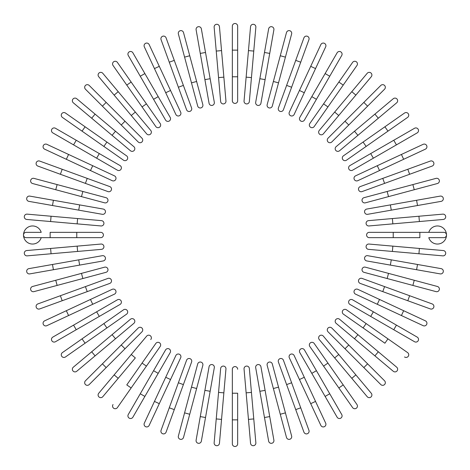 <?xml version="1.0" encoding="UTF-8"?>
<svg xmlns="http://www.w3.org/2000/svg" width="470" height="470" viewBox="0 0 470 470"><rect width="100%" height="100%" fill="white"/><g stroke="black" fill="none" stroke-linecap="round" stroke-linejoin="round"><path stroke-width="0.7" d="M237.661 26.161L237.661 50.137L237.661 26.161A2.661 2.661 0 0 0 235 23.5A2.661 2.661 0 0 0 232.339 26.161L232.339 50.137L237.661 50.137L237.661 100.75L237.661 76.775L232.339 76.775L232.339 50.137M232.339 100.75A2.661 2.661 0 0 0 235 103.412A2.661 2.661 0 0 0 237.661 100.75A2.661 2.661 0 0 1 235 103.412A2.661 2.661 0 0 1 232.339 100.75L232.339 76.775M219.455 26.725A2.661 2.661 0 0 0 216.564 24.305A2.661 2.661 0 0 0 214.144 27.19A2.661 2.661 0 0 1 216.564 24.305A2.661 2.661 0 0 1 219.455 26.725L221.54 50.607L219.455 26.725A2.661 2.661 0 0 0 216.564 24.305A2.661 2.661 0 0 0 214.144 27.19L216.235 51.071L221.54 50.607L225.953 101.027A2.661 2.661 0 0 1 223.532 103.911A2.661 2.661 0 0 1 220.647 101.491L216.235 51.071M201.36 28.876A2.661 2.661 0 0 0 198.275 26.714A2.661 2.661 0 0 0 196.113 29.798A2.661 2.661 0 0 1 198.275 26.714A2.661 2.661 0 0 1 201.36 28.876L205.519 52.481L201.36 28.876A2.661 2.661 0 0 0 198.275 26.714A2.661 2.661 0 0 0 196.113 29.798L200.273 53.41L205.519 52.481L210.149 78.713L214.308 102.325L210.149 78.713L204.902 79.642L200.273 53.41M214.308 102.325A2.661 2.661 0 0 1 212.152 105.409A2.661 2.661 0 0 1 209.062 103.253L204.902 79.642M183.523 32.589A2.661 2.661 0 0 0 180.263 30.709A2.661 2.661 0 0 0 178.377 33.969L184.581 57.129L189.727 55.748L183.523 32.589L202.829 104.634L196.619 81.475L191.478 82.855L184.581 57.129M197.682 106.014L191.478 82.855L197.682 106.014A2.661 2.661 0 0 0 200.943 107.894A2.661 2.661 0 0 0 202.829 104.634A2.661 2.661 0 0 1 200.943 107.894A2.661 2.661 0 0 1 197.682 106.014A2.661 2.661 0 0 0 200.943 107.894A2.661 2.661 0 0 0 202.829 104.634M166.075 37.847A2.661 2.661 0 0 0 162.661 36.255A2.661 2.661 0 0 0 161.069 39.668A2.661 2.661 0 0 1 162.661 36.255A2.661 2.661 0 0 1 166.075 37.847L174.276 60.377L166.075 37.847A2.661 2.661 0 0 0 162.661 36.255A2.661 2.661 0 0 0 161.069 39.668L169.27 62.199L174.276 60.377L191.584 107.936A2.661 2.661 0 0 1 189.992 111.349A2.661 2.661 0 0 1 186.578 109.757L169.27 62.199M183.388 85.405L178.383 87.226L186.578 109.757A2.661 2.661 0 0 0 189.992 111.349A2.661 2.661 0 0 0 191.584 107.936A2.661 2.661 0 0 1 189.992 111.349A2.661 2.661 0 0 1 186.578 109.757M149.155 44.603A2.661 2.661 0 0 0 145.618 43.316A2.661 2.661 0 0 0 144.325 46.853L154.46 68.585L144.325 46.853A2.661 2.661 0 0 1 145.618 43.316A2.661 2.661 0 0 1 149.155 44.603L159.289 66.335L149.155 44.603A2.661 2.661 0 0 0 145.618 43.316A2.661 2.661 0 0 0 144.325 46.853M170.545 90.475L180.68 112.201A2.661 2.661 0 0 1 179.387 115.743A2.661 2.661 0 0 1 175.851 114.451L154.46 68.585L159.289 66.335L170.545 90.475L165.716 92.725L175.851 114.451A2.661 2.661 0 0 0 179.387 115.743A2.661 2.661 0 0 0 180.68 112.201A2.661 2.661 0 0 1 179.387 115.743A2.661 2.661 0 0 1 175.851 114.451M132.887 52.81A2.661 2.661 0 0 0 129.25 51.835A2.661 2.661 0 0 0 128.275 55.472A2.661 2.661 0 0 1 129.25 51.835A2.661 2.661 0 0 1 132.887 52.81L170.181 117.4L158.196 96.644L153.578 99.305L128.275 55.472A2.661 2.661 0 0 1 129.25 51.835A2.661 2.661 0 0 1 132.887 52.81M165.569 120.067L153.578 99.305L165.569 120.067A2.661 2.661 0 0 0 169.206 121.043A2.661 2.661 0 0 0 170.181 117.4M117.4 62.404L131.148 82.044L117.4 62.404A2.661 2.661 0 0 0 113.687 61.752A2.661 2.661 0 0 0 113.035 65.459L126.783 85.099L113.035 65.459M146.429 103.864L131.148 82.044L160.176 123.498L146.429 103.864L142.063 106.919L126.783 85.099L155.817 126.553A2.661 2.661 0 0 0 159.524 127.211A2.661 2.661 0 0 0 160.176 123.498M102.801 73.308A2.661 2.661 0 0 0 99.052 72.979A2.661 2.661 0 0 0 98.724 76.733L114.134 95.099L118.211 91.674L102.801 73.308L135.337 112.077L150.747 130.443L135.337 112.077L131.253 115.502L114.134 95.099M150.747 130.443A2.661 2.661 0 0 1 150.418 134.197A2.661 2.661 0 0 1 146.663 133.868L131.253 115.502M89.212 85.446A2.661 2.661 0 0 0 85.446 85.446A2.661 2.661 0 0 0 85.446 89.212L102.401 106.167L85.446 89.212A2.661 2.661 0 0 1 85.446 85.446A2.661 2.661 0 0 1 89.212 85.446L106.167 102.401L89.212 85.446A2.661 2.661 0 0 0 85.446 85.446A2.661 2.661 0 0 0 85.446 89.212M125.002 121.237L141.952 138.186A2.661 2.661 0 0 1 141.952 141.952A2.661 2.661 0 0 1 138.186 141.952L102.401 106.167L106.167 102.401L125.002 121.237L121.237 125.002M138.186 141.952A2.661 2.661 0 0 0 141.952 141.952A2.661 2.661 0 0 0 141.952 138.186A2.661 2.661 0 0 1 141.952 141.952A2.661 2.661 0 0 1 138.186 141.952M95.099 114.134L76.733 98.724A2.661 2.661 0 0 0 72.979 99.052A2.661 2.661 0 0 0 73.308 102.801L91.674 118.211L95.099 114.134L133.868 146.663L115.502 131.253L112.077 135.337L91.674 118.211M130.443 150.747L112.077 135.337L130.443 150.747A2.661 2.661 0 0 0 134.197 150.418A2.661 2.661 0 0 0 133.868 146.663M65.459 113.035L85.099 126.783L65.459 113.035A2.661 2.661 0 0 0 61.752 113.687A2.661 2.661 0 0 0 62.404 117.4L82.044 131.148L62.404 117.4M126.553 155.817L106.919 142.063L126.553 155.817A2.661 2.661 0 0 1 127.211 159.524A2.661 2.661 0 0 1 123.498 160.176L82.044 131.148L85.099 126.783L106.919 142.063L103.864 146.429L123.498 160.176M55.472 128.275A2.661 2.661 0 0 0 51.835 129.25A2.661 2.661 0 0 0 52.81 132.887L73.573 144.877L76.234 140.26L55.472 128.275L120.067 165.569L99.305 153.578L96.644 158.196L73.573 144.877M120.067 165.569A2.661 2.661 0 0 1 121.043 169.206A2.661 2.661 0 0 1 117.4 170.181A2.661 2.661 0 0 0 121.043 169.206A2.661 2.661 0 0 0 120.067 165.569A2.661 2.661 0 0 1 121.043 169.206A2.661 2.661 0 0 1 117.4 170.181L96.644 158.196M46.853 144.325A2.661 2.661 0 0 0 43.316 145.618A2.661 2.661 0 0 0 44.603 149.155A2.661 2.661 0 0 1 43.316 145.618A2.661 2.661 0 0 1 46.853 144.325L68.585 154.46L46.853 144.325A2.661 2.661 0 0 0 43.316 145.618A2.661 2.661 0 0 0 44.603 149.155L66.335 159.289L68.585 154.46L92.725 165.716L68.585 154.46M92.725 165.716L90.475 170.545L112.201 180.68A2.661 2.661 0 0 0 115.743 179.387A2.661 2.661 0 0 0 114.451 175.851L92.725 165.716L114.451 175.851A2.661 2.661 0 0 1 115.743 179.387A2.661 2.661 0 0 1 112.201 180.68L66.335 159.289M39.668 161.069A2.661 2.661 0 0 0 36.255 162.661A2.661 2.661 0 0 0 37.847 166.075L60.377 174.276L37.847 166.075A2.661 2.661 0 0 1 36.255 162.661A2.661 2.661 0 0 1 39.668 161.069L62.199 169.27L39.668 161.069A2.661 2.661 0 0 0 36.255 162.661A2.661 2.661 0 0 0 37.847 166.075M109.757 186.578A2.661 2.661 0 0 1 111.349 189.992A2.661 2.661 0 0 1 107.936 191.584A2.661 2.661 0 0 0 111.349 189.992A2.661 2.661 0 0 0 109.757 186.578L87.226 178.383L109.757 186.578A2.661 2.661 0 0 1 111.349 189.992A2.661 2.661 0 0 1 107.936 191.584L60.377 174.276L62.199 169.27L87.226 178.383L85.405 183.388M33.969 178.377A2.661 2.661 0 0 0 30.709 180.263A2.661 2.661 0 0 0 32.589 183.523A2.661 2.661 0 0 1 30.709 180.263A2.661 2.661 0 0 1 33.969 178.377L57.129 184.581L33.969 178.377A2.661 2.661 0 0 0 30.709 180.263A2.661 2.661 0 0 0 32.589 183.523L55.748 189.727L57.129 184.581L106.014 197.682L82.855 191.478L81.475 196.619L55.748 189.727M104.634 202.829L81.475 196.619L104.634 202.829A2.661 2.661 0 0 0 107.894 200.943A2.661 2.661 0 0 0 106.014 197.682A2.661 2.661 0 0 1 107.894 200.943A2.661 2.661 0 0 1 104.634 202.829A2.661 2.661 0 0 0 107.894 200.943A2.661 2.661 0 0 0 106.014 197.682M29.798 196.113A2.661 2.661 0 0 0 26.714 198.275A2.661 2.661 0 0 0 28.876 201.36L52.481 205.519L28.876 201.36A2.661 2.661 0 0 1 26.714 198.275A2.661 2.661 0 0 1 29.798 196.113L53.41 200.273L29.798 196.113A2.661 2.661 0 0 0 26.714 198.275A2.661 2.661 0 0 0 28.876 201.36M103.253 209.062L79.642 204.902L103.253 209.062A2.661 2.661 0 0 1 105.409 212.152A2.661 2.661 0 0 1 102.325 214.308L52.481 205.519L53.41 200.273L79.642 204.902L78.713 210.149L102.325 214.308M27.19 214.144A2.661 2.661 0 0 0 24.305 216.564A2.661 2.661 0 0 0 26.725 219.455L50.607 221.54L26.725 219.455A2.661 2.661 0 0 1 24.305 216.564A2.661 2.661 0 0 1 27.19 214.144L51.071 216.235L27.19 214.144A2.661 2.661 0 0 0 24.305 216.564A2.661 2.661 0 0 0 26.725 219.455M77.609 218.556L101.491 220.647A2.661 2.661 0 0 1 103.911 223.532A2.661 2.661 0 0 1 101.027 225.953L50.607 221.54L51.071 216.235L77.609 218.556L77.145 223.861M50.137 237.661L50.137 232.339L100.75 232.339A2.661 2.661 0 0 1 103.412 235A2.661 2.661 0 0 1 100.75 237.661L26.161 237.661A2.661 2.661 0 0 1 23.5 235A2.661 2.661 0 0 1 26.161 232.339L41.213 232.339A9.059 9.059 0 0 0 23.5 235A9.059 9.059 0 0 0 41.213 237.661M26.725 250.545A2.661 2.661 0 0 0 24.305 253.436A2.661 2.661 0 0 0 27.19 255.856L51.071 253.765L27.19 255.856A2.661 2.661 0 0 1 24.305 253.436A2.661 2.661 0 0 1 26.725 250.545L50.607 248.46L26.725 250.545A2.661 2.661 0 0 0 24.305 253.436A2.661 2.661 0 0 0 27.19 255.856M77.145 246.139L101.027 244.047A2.661 2.661 0 0 1 103.911 246.468A2.661 2.661 0 0 1 101.491 249.353L51.071 253.765L50.607 248.46L77.145 246.139L77.609 251.444M28.876 268.64A2.661 2.661 0 0 0 26.714 271.725A2.661 2.661 0 0 0 29.798 273.887A2.661 2.661 0 0 1 26.714 271.725A2.661 2.661 0 0 1 28.876 268.64L52.481 264.481L28.876 268.64A2.661 2.661 0 0 0 26.714 271.725A2.661 2.661 0 0 0 29.798 273.887L53.41 269.727L52.481 264.481L78.713 259.851L102.325 255.692L78.713 259.851L79.642 265.098L53.41 269.727M102.325 255.692A2.661 2.661 0 0 1 105.409 257.848A2.661 2.661 0 0 1 103.253 260.938L79.642 265.098M32.589 286.477L55.748 280.273L32.589 286.477A2.661 2.661 0 0 0 30.709 289.737A2.661 2.661 0 0 0 33.969 291.623L57.129 285.419L33.969 291.623M104.634 267.171L81.475 273.381L104.634 267.171A2.661 2.661 0 0 1 107.894 269.057A2.661 2.661 0 0 1 106.014 272.318L57.129 285.419L55.748 280.273L81.475 273.381L82.855 278.522L106.014 272.318A2.661 2.661 0 0 0 107.894 269.057A2.661 2.661 0 0 0 104.634 267.171A2.661 2.661 0 0 1 107.894 269.057A2.661 2.661 0 0 1 106.014 272.318M37.847 303.926A2.661 2.661 0 0 0 36.255 307.339A2.661 2.661 0 0 0 39.668 308.931A2.661 2.661 0 0 1 36.255 307.339A2.661 2.661 0 0 1 37.847 303.926L60.377 295.724L37.847 303.926A2.661 2.661 0 0 0 36.255 307.339A2.661 2.661 0 0 0 39.668 308.931L62.199 300.73L60.377 295.724L107.936 278.416A2.661 2.661 0 0 1 111.349 280.008A2.661 2.661 0 0 1 109.757 283.422L62.199 300.73M85.405 286.612L87.226 291.617L109.757 283.422A2.661 2.661 0 0 0 111.349 280.008A2.661 2.661 0 0 0 107.936 278.416A2.661 2.661 0 0 1 111.349 280.008A2.661 2.661 0 0 1 109.757 283.422M44.603 320.846A2.661 2.661 0 0 0 43.316 324.382A2.661 2.661 0 0 0 46.853 325.675L68.585 315.54L46.853 325.675A2.661 2.661 0 0 1 43.316 324.382A2.661 2.661 0 0 1 44.603 320.846L66.335 310.711L44.603 320.846A2.661 2.661 0 0 0 43.316 324.382A2.661 2.661 0 0 0 46.853 325.675M112.201 289.32L90.475 299.455L112.201 289.32A2.661 2.661 0 0 1 115.743 290.613A2.661 2.661 0 0 1 114.451 294.149L68.585 315.54L66.335 310.711L90.475 299.455L92.725 304.284L114.451 294.149A2.661 2.661 0 0 0 115.743 290.613A2.661 2.661 0 0 0 112.201 289.32A2.661 2.661 0 0 1 115.743 290.613A2.661 2.661 0 0 1 114.451 294.149M55.472 341.725A2.661 2.661 0 0 1 51.835 340.75A2.661 2.661 0 0 1 52.81 337.113A2.661 2.661 0 0 0 51.835 340.75A2.661 2.661 0 0 0 55.472 341.725L76.234 329.74L55.472 341.725A2.661 2.661 0 0 1 51.835 340.75A2.661 2.661 0 0 1 52.81 337.113L117.4 299.819L96.644 311.804L99.305 316.422L76.234 329.74L73.573 325.123M120.067 304.431L99.305 316.422L120.067 304.431A2.661 2.661 0 0 0 121.043 300.794A2.661 2.661 0 0 0 117.4 299.819M62.404 352.6L82.044 338.852L62.404 352.6A2.661 2.661 0 0 0 61.752 356.313A2.661 2.661 0 0 0 65.459 356.965L85.099 343.218L65.459 356.965M103.864 323.572L82.044 338.852L123.498 309.824L103.864 323.572L106.919 327.937L85.099 343.218L126.553 314.183A2.661 2.661 0 0 0 127.211 310.476A2.661 2.661 0 0 0 123.498 309.824M73.308 367.199L91.674 351.789L73.308 367.199A2.661 2.661 0 0 0 72.979 370.947A2.661 2.661 0 0 0 76.733 371.277L95.099 355.866L76.733 371.277M130.443 319.253L112.077 334.663L130.443 319.253A2.661 2.661 0 0 1 134.197 319.582A2.661 2.661 0 0 1 133.868 323.337L95.099 355.866L91.674 351.789L112.077 334.663L115.502 338.747L133.868 323.337M85.446 380.788A2.661 2.661 0 0 0 85.446 384.554A2.661 2.661 0 0 0 89.212 384.554A2.661 2.661 0 0 1 85.446 384.554A2.661 2.661 0 0 1 85.446 380.788L102.401 363.833L85.446 380.788A2.661 2.661 0 0 0 85.446 384.554A2.661 2.661 0 0 0 89.212 384.554L106.167 367.599L102.401 363.833L138.186 328.048A2.661 2.661 0 0 1 141.952 328.048A2.661 2.661 0 0 1 141.952 331.814L106.167 367.599M141.952 331.814A2.661 2.661 0 0 0 141.952 328.048A2.661 2.661 0 0 0 138.186 328.048A2.661 2.661 0 0 1 141.952 328.048A2.661 2.661 0 0 1 141.952 331.814M114.134 374.901L146.663 336.132L131.253 354.498L135.337 357.923L118.211 378.327L114.134 374.901L98.724 393.267A2.661 2.661 0 0 0 99.052 397.021A2.661 2.661 0 0 0 102.801 396.692L118.211 378.327L102.801 396.692M150.747 339.557A2.661 2.661 0 0 0 150.418 335.803A2.661 2.661 0 0 0 146.663 336.132M113.035 404.541A2.661 2.661 0 0 0 113.687 408.248A2.661 2.661 0 0 0 117.4 407.596L131.148 387.956L126.783 384.901L155.817 343.447L142.063 363.081L146.429 366.136L131.148 387.956M160.176 346.502L146.429 366.136L160.176 346.502A2.661 2.661 0 0 0 159.524 342.789A2.661 2.661 0 0 0 155.817 343.447M128.275 414.528A2.661 2.661 0 0 0 129.25 418.165A2.661 2.661 0 0 0 132.887 417.19L144.877 396.427L140.26 393.766L128.275 414.528L165.569 349.933L153.578 370.695L158.196 373.356L144.877 396.427M170.181 352.6L158.196 373.356L170.181 352.6A2.661 2.661 0 0 0 169.206 348.957A2.661 2.661 0 0 0 165.569 349.933A2.661 2.661 0 0 1 169.206 348.957A2.661 2.661 0 0 1 170.181 352.6A2.661 2.661 0 0 0 169.206 348.957A2.661 2.661 0 0 0 165.569 349.933M144.325 423.147A2.661 2.661 0 0 0 145.618 426.684A2.661 2.661 0 0 0 149.155 425.397L159.289 403.665L149.155 425.397A2.661 2.661 0 0 1 145.618 426.684A2.661 2.661 0 0 1 144.325 423.147L154.46 401.415L144.325 423.147A2.661 2.661 0 0 0 145.618 426.684A2.661 2.661 0 0 0 149.155 425.397M165.716 377.275L154.46 401.415L175.851 355.549L165.716 377.275L170.545 379.525L159.289 403.665L154.46 401.415M175.851 355.549A2.661 2.661 0 0 1 179.387 354.257A2.661 2.661 0 0 1 180.68 357.799A2.661 2.661 0 0 0 179.387 354.257A2.661 2.661 0 0 0 175.851 355.549A2.661 2.661 0 0 1 179.387 354.257A2.661 2.661 0 0 1 180.68 357.799L170.545 379.525M161.069 430.332A2.661 2.661 0 0 0 162.661 433.745A2.661 2.661 0 0 0 166.075 432.153L174.276 409.623L166.075 432.153A2.661 2.661 0 0 1 162.661 433.745A2.661 2.661 0 0 1 161.069 430.332L169.27 407.801L161.069 430.332A2.661 2.661 0 0 0 162.661 433.745A2.661 2.661 0 0 0 166.075 432.153M186.578 360.243A2.661 2.661 0 0 1 189.992 358.651A2.661 2.661 0 0 1 191.584 362.065A2.661 2.661 0 0 0 189.992 358.651A2.661 2.661 0 0 0 186.578 360.243L178.383 382.774L186.578 360.243A2.661 2.661 0 0 1 189.992 358.651A2.661 2.661 0 0 1 191.584 362.065L174.276 409.623L169.27 407.801L178.383 382.774L183.388 384.595M178.377 436.031A2.661 2.661 0 0 0 180.263 439.291A2.661 2.661 0 0 0 183.523 437.411A2.661 2.661 0 0 1 180.263 439.291A2.661 2.661 0 0 1 178.377 436.031L184.581 412.872L178.377 436.031A2.661 2.661 0 0 0 180.263 439.291A2.661 2.661 0 0 0 183.523 437.411L189.727 414.252L184.581 412.872L197.682 363.986L191.478 387.145L196.619 388.526L189.727 414.252M202.829 365.366L196.619 388.526L202.829 365.366A2.661 2.661 0 0 0 200.943 362.106A2.661 2.661 0 0 0 197.682 363.986A2.661 2.661 0 0 1 200.943 362.106A2.661 2.661 0 0 1 202.829 365.366A2.661 2.661 0 0 0 200.943 362.106A2.661 2.661 0 0 0 197.682 363.986M201.36 441.124A2.661 2.661 0 0 1 198.275 443.286A2.661 2.661 0 0 1 196.113 440.202A2.661 2.661 0 0 0 198.275 443.286A2.661 2.661 0 0 0 201.36 441.124L205.519 417.519L201.36 441.124A2.661 2.661 0 0 1 198.275 443.286A2.661 2.661 0 0 1 196.113 440.202L209.062 366.747L204.902 390.359L210.149 391.287L205.519 417.519L200.273 416.59M214.308 367.675L210.149 391.287L214.308 367.675A2.661 2.661 0 0 0 212.152 364.591A2.661 2.661 0 0 0 209.062 366.747M214.144 442.811A2.661 2.661 0 0 0 216.564 445.695A2.661 2.661 0 0 0 219.455 443.275L221.54 419.393L219.455 443.275A2.661 2.661 0 0 1 216.564 445.695A2.661 2.661 0 0 1 214.144 442.811L216.235 418.929L214.144 442.811A2.661 2.661 0 0 0 216.564 445.695A2.661 2.661 0 0 0 219.455 443.275M218.556 392.391L220.647 368.509A2.661 2.661 0 0 1 223.532 366.089A2.661 2.661 0 0 1 225.953 368.974L221.54 419.393L216.235 418.929L218.556 392.391L223.861 392.855M232.339 419.863L232.339 393.226L237.661 393.226L237.661 419.863L232.339 419.863L232.339 443.839A2.661 2.661 0 0 0 235 446.5A2.661 2.661 0 0 0 237.661 443.839L237.661 419.863L237.661 443.839M232.339 393.226L232.339 369.25A2.661 2.661 0 0 1 235 366.588A2.661 2.661 0 0 1 237.661 369.25M250.545 443.275A2.661 2.661 0 0 0 253.436 445.695A2.661 2.661 0 0 0 255.856 442.811A2.661 2.661 0 0 1 253.436 445.695A2.661 2.661 0 0 1 250.545 443.275L248.46 419.393L250.545 443.275A2.661 2.661 0 0 0 253.436 445.695A2.661 2.661 0 0 0 255.856 442.811L253.765 418.929L248.46 419.393L244.047 368.974A2.661 2.661 0 0 1 246.468 366.089A2.661 2.661 0 0 1 249.353 368.509L253.765 418.929M246.139 392.855L251.444 392.391L249.353 368.509M268.64 441.124A2.661 2.661 0 0 0 271.725 443.286A2.661 2.661 0 0 0 273.887 440.202A2.661 2.661 0 0 1 271.725 443.286A2.661 2.661 0 0 1 268.64 441.124L264.481 417.519L268.64 441.124A2.661 2.661 0 0 0 271.725 443.286A2.661 2.661 0 0 0 273.887 440.202L269.727 416.59L264.481 417.519L255.692 367.675A2.661 2.661 0 0 1 257.848 364.591A2.661 2.661 0 0 1 260.938 366.747L269.727 416.59M286.477 437.411L280.273 414.252L286.477 437.411A2.661 2.661 0 0 0 289.737 439.291A2.661 2.661 0 0 0 291.623 436.031L285.419 412.872L291.623 436.031M267.171 365.366L273.381 388.526L267.171 365.366A2.661 2.661 0 0 1 269.057 362.106A2.661 2.661 0 0 1 272.318 363.986L285.419 412.872L280.273 414.252L273.381 388.526L278.522 387.145L272.318 363.986A2.661 2.661 0 0 0 269.057 362.106A2.661 2.661 0 0 0 267.171 365.366A2.661 2.661 0 0 1 269.057 362.106A2.661 2.661 0 0 1 272.318 363.986M303.926 432.153A2.661 2.661 0 0 0 307.339 433.745A2.661 2.661 0 0 0 308.931 430.332L300.73 407.801L308.931 430.332A2.661 2.661 0 0 1 307.339 433.745A2.661 2.661 0 0 1 303.926 432.153L295.724 409.623L303.926 432.153A2.661 2.661 0 0 0 307.339 433.745A2.661 2.661 0 0 0 308.931 430.332M286.612 384.595L278.416 362.065A2.661 2.661 0 0 1 280.008 358.651A2.661 2.661 0 0 1 283.422 360.243L300.73 407.801L295.724 409.623L286.612 384.595L291.617 382.774L283.422 360.243A2.661 2.661 0 0 0 280.008 358.651A2.661 2.661 0 0 0 278.416 362.065A2.661 2.661 0 0 1 280.008 358.651A2.661 2.661 0 0 1 283.422 360.243M320.846 425.397A2.661 2.661 0 0 0 324.382 426.684A2.661 2.661 0 0 0 325.675 423.147L315.54 401.415L325.675 423.147A2.661 2.661 0 0 1 324.382 426.684A2.661 2.661 0 0 1 320.846 425.397L310.711 403.665L320.846 425.397A2.661 2.661 0 0 0 324.382 426.684A2.661 2.661 0 0 0 325.675 423.147M289.32 357.799L299.455 379.525L289.32 357.799A2.661 2.661 0 0 1 290.613 354.257A2.661 2.661 0 0 1 294.149 355.549L315.54 401.415L310.711 403.665L299.455 379.525L304.284 377.275L294.149 355.549A2.661 2.661 0 0 0 290.613 354.257A2.661 2.661 0 0 0 289.32 357.799A2.661 2.661 0 0 1 290.613 354.257A2.661 2.661 0 0 1 294.149 355.549M337.113 417.19A2.661 2.661 0 0 0 340.75 418.165A2.661 2.661 0 0 0 341.725 414.528A2.661 2.661 0 0 1 340.75 418.165A2.661 2.661 0 0 1 337.113 417.19L299.819 352.6L311.804 373.356L316.422 370.695L341.725 414.528A2.661 2.661 0 0 1 340.75 418.165A2.661 2.661 0 0 1 337.113 417.19M304.431 349.933L316.422 370.695L304.431 349.933A2.661 2.661 0 0 0 300.794 348.957A2.661 2.661 0 0 0 299.819 352.6M352.6 407.596L338.852 387.956L352.6 407.596A2.661 2.661 0 0 0 356.313 408.248A2.661 2.661 0 0 0 356.965 404.541L343.218 384.901L356.965 404.541M323.572 366.136L338.852 387.956L309.824 346.502L323.572 366.136L327.937 363.081L343.218 384.901L314.183 343.447A2.661 2.661 0 0 0 310.476 342.789A2.661 2.661 0 0 0 309.824 346.502M367.199 396.692L351.789 378.327L367.199 396.692A2.661 2.661 0 0 0 370.947 397.021A2.661 2.661 0 0 0 371.277 393.267L355.866 374.901L371.277 393.267M319.253 339.557L334.663 357.923L319.253 339.557A2.661 2.661 0 0 1 319.582 335.803A2.661 2.661 0 0 1 323.337 336.132L355.866 374.901L351.789 378.327L334.663 357.923L338.747 354.498L323.337 336.132M380.788 384.554A2.661 2.661 0 0 0 384.554 384.554A2.661 2.661 0 0 0 384.554 380.788L367.599 363.833L384.554 380.788A2.661 2.661 0 0 1 384.554 384.554A2.661 2.661 0 0 1 380.788 384.554L363.833 367.599L380.788 384.554A2.661 2.661 0 0 0 384.554 384.554A2.661 2.661 0 0 0 384.554 380.788M328.048 331.814A2.661 2.661 0 0 1 328.048 328.048A2.661 2.661 0 0 1 331.814 328.048A2.661 2.661 0 0 0 328.048 328.048A2.661 2.661 0 0 0 328.048 331.814L344.998 348.764L328.048 331.814A2.661 2.661 0 0 1 328.048 328.048A2.661 2.661 0 0 1 331.814 328.048L367.599 363.833L363.833 367.599L344.998 348.764L348.764 344.998M374.901 355.866L393.267 371.277A2.661 2.661 0 0 0 397.021 370.947A2.661 2.661 0 0 0 396.692 367.199L378.327 351.789L374.901 355.866L336.132 323.337L354.498 338.747L357.923 334.663L378.327 351.789M336.132 323.337A2.661 2.661 0 0 1 335.803 319.582A2.661 2.661 0 0 1 339.557 319.253L357.923 334.663M404.541 356.965A2.661 2.661 0 0 0 408.248 356.313A2.661 2.661 0 0 0 407.596 352.6L387.956 338.852L384.901 343.218L343.447 314.183L363.081 327.937L366.136 323.572L387.956 338.852M346.502 309.824L366.136 323.572L346.502 309.824A2.661 2.661 0 0 0 342.789 310.476A2.661 2.661 0 0 0 343.447 314.183M414.528 341.725A2.661 2.661 0 0 0 418.165 340.75A2.661 2.661 0 0 0 417.19 337.113L396.427 325.123L393.766 329.74L414.528 341.725L370.695 316.422L349.933 304.431L370.695 316.422L373.356 311.804L396.427 325.123M352.6 299.819L373.356 311.804L352.6 299.819A2.661 2.661 0 0 0 348.957 300.794A2.661 2.661 0 0 0 349.933 304.431A2.661 2.661 0 0 1 348.957 300.794A2.661 2.661 0 0 1 352.6 299.819A2.661 2.661 0 0 0 348.957 300.794A2.661 2.661 0 0 0 349.933 304.431M423.147 325.675A2.661 2.661 0 0 0 426.684 324.382A2.661 2.661 0 0 0 425.397 320.846A2.661 2.661 0 0 1 426.684 324.382A2.661 2.661 0 0 1 423.147 325.675L401.415 315.54L423.147 325.675A2.661 2.661 0 0 0 426.684 324.382A2.661 2.661 0 0 0 425.397 320.846L403.665 310.711L401.415 315.54L377.275 304.284L401.415 315.54M377.275 304.284L379.525 299.455L357.799 289.32A2.661 2.661 0 0 0 354.257 290.613A2.661 2.661 0 0 0 355.549 294.149L377.275 304.284L355.549 294.149A2.661 2.661 0 0 1 354.257 290.613A2.661 2.661 0 0 1 357.799 289.32L403.665 310.711M430.332 308.931A2.661 2.661 0 0 0 433.745 307.339A2.661 2.661 0 0 0 432.153 303.926A2.661 2.661 0 0 1 433.745 307.339A2.661 2.661 0 0 1 430.332 308.931L360.243 283.422L382.774 291.617L384.595 286.612L432.153 303.926A2.661 2.661 0 0 1 433.745 307.339A2.661 2.661 0 0 1 430.332 308.931M360.243 283.422A2.661 2.661 0 0 1 358.651 280.008A2.661 2.661 0 0 1 362.065 278.416A2.661 2.661 0 0 0 358.651 280.008A2.661 2.661 0 0 0 360.243 283.422A2.661 2.661 0 0 1 358.651 280.008A2.661 2.661 0 0 1 362.065 278.416L384.595 286.612M436.031 291.623A2.661 2.661 0 0 0 439.291 289.737A2.661 2.661 0 0 0 437.411 286.477A2.661 2.661 0 0 1 439.291 289.737A2.661 2.661 0 0 1 436.031 291.623L412.872 285.419L436.031 291.623A2.661 2.661 0 0 0 439.291 289.737A2.661 2.661 0 0 0 437.411 286.477L414.252 280.273L412.872 285.419L363.986 272.318L387.145 278.522L388.526 273.381L414.252 280.273M365.366 267.171L388.526 273.381L365.366 267.171A2.661 2.661 0 0 0 362.106 269.057A2.661 2.661 0 0 0 363.986 272.318A2.661 2.661 0 0 1 362.106 269.057A2.661 2.661 0 0 1 365.366 267.171A2.661 2.661 0 0 0 362.106 269.057A2.661 2.661 0 0 0 363.986 272.318M440.202 273.887A2.661 2.661 0 0 0 443.286 271.725A2.661 2.661 0 0 0 441.124 268.64L417.519 264.481L441.124 268.64A2.661 2.661 0 0 1 443.286 271.725A2.661 2.661 0 0 1 440.202 273.887L416.59 269.727L440.202 273.887A2.661 2.661 0 0 0 443.286 271.725A2.661 2.661 0 0 0 441.124 268.64M366.747 260.938L390.359 265.098L366.747 260.938A2.661 2.661 0 0 1 364.591 257.848A2.661 2.661 0 0 1 367.675 255.692L417.519 264.481L416.59 269.727L390.359 265.098L391.287 259.851L367.675 255.692M442.811 255.856A2.661 2.661 0 0 0 445.695 253.436A2.661 2.661 0 0 0 443.275 250.545L419.393 248.46L443.275 250.545A2.661 2.661 0 0 1 445.695 253.436A2.661 2.661 0 0 1 442.811 255.856L418.929 253.765L442.811 255.856A2.661 2.661 0 0 0 445.695 253.436A2.661 2.661 0 0 0 443.275 250.545M392.391 251.444L368.509 249.353A2.661 2.661 0 0 1 366.089 246.468A2.661 2.661 0 0 1 368.974 244.047L419.393 248.46L418.929 253.765L392.391 251.444L392.855 246.139M419.863 232.339L419.863 237.661L369.25 237.661A2.661 2.661 0 0 1 366.588 235A2.661 2.661 0 0 1 369.25 232.339L443.839 232.339A2.661 2.661 0 0 1 446.5 235A2.661 2.661 0 0 1 443.839 237.661L428.787 237.661A9.059 9.059 0 0 0 446.5 235A9.059 9.059 0 0 0 428.787 232.339M443.275 219.455A2.661 2.661 0 0 0 445.695 216.564A2.661 2.661 0 0 0 442.811 214.144L418.929 216.235L442.811 214.144A2.661 2.661 0 0 1 445.695 216.564A2.661 2.661 0 0 1 443.275 219.455L419.393 221.54L443.275 219.455A2.661 2.661 0 0 0 445.695 216.564A2.661 2.661 0 0 0 442.811 214.144M392.855 223.861L368.974 225.953A2.661 2.661 0 0 1 366.089 223.532A2.661 2.661 0 0 1 368.509 220.647L418.929 216.235L419.393 221.54L392.855 223.861L392.391 218.556M441.124 201.36A2.661 2.661 0 0 0 443.286 198.275A2.661 2.661 0 0 0 440.202 196.113L416.59 200.273L440.202 196.113A2.661 2.661 0 0 1 443.286 198.275A2.661 2.661 0 0 1 441.124 201.36L417.519 205.519L441.124 201.36A2.661 2.661 0 0 0 443.286 198.275A2.661 2.661 0 0 0 440.202 196.113M367.675 214.308L391.287 210.149L367.675 214.308A2.661 2.661 0 0 1 364.591 212.152A2.661 2.661 0 0 1 366.747 209.062L416.59 200.273L417.519 205.519L391.287 210.149L390.359 204.902M437.411 183.523L414.252 189.727L437.411 183.523A2.661 2.661 0 0 0 439.291 180.263A2.661 2.661 0 0 0 436.031 178.377L412.872 184.581L436.031 178.377M365.366 202.829L388.526 196.619L365.366 202.829A2.661 2.661 0 0 1 362.106 200.943A2.661 2.661 0 0 1 363.986 197.682L412.872 184.581L414.252 189.727L388.526 196.619L387.145 191.478L363.986 197.682A2.661 2.661 0 0 0 362.106 200.943A2.661 2.661 0 0 0 365.366 202.829A2.661 2.661 0 0 1 362.106 200.943A2.661 2.661 0 0 1 363.986 197.682M432.153 166.075A2.661 2.661 0 0 0 433.745 162.661A2.661 2.661 0 0 0 430.332 161.069A2.661 2.661 0 0 1 433.745 162.661A2.661 2.661 0 0 1 432.153 166.075L409.623 174.276L432.153 166.075A2.661 2.661 0 0 0 433.745 162.661A2.661 2.661 0 0 0 430.332 161.069L407.801 169.27L409.623 174.276L384.595 183.388L362.065 191.584L384.595 183.388L382.774 178.383L407.801 169.27M360.243 186.578L382.774 178.383L360.243 186.578A2.661 2.661 0 0 0 358.651 189.992A2.661 2.661 0 0 0 362.065 191.584A2.661 2.661 0 0 1 358.651 189.992A2.661 2.661 0 0 1 360.243 186.578A2.661 2.661 0 0 0 358.651 189.992A2.661 2.661 0 0 0 362.065 191.584M425.397 149.155A2.661 2.661 0 0 0 426.684 145.618A2.661 2.661 0 0 0 423.147 144.325L401.415 154.46L423.147 144.325A2.661 2.661 0 0 1 426.684 145.618A2.661 2.661 0 0 1 425.397 149.155L403.665 159.289L425.397 149.155A2.661 2.661 0 0 0 426.684 145.618A2.661 2.661 0 0 0 423.147 144.325M357.799 180.68L379.525 170.545L357.799 180.68A2.661 2.661 0 0 1 354.257 179.387A2.661 2.661 0 0 1 355.549 175.851L401.415 154.46L403.665 159.289L379.525 170.545L377.275 165.716L355.549 175.851A2.661 2.661 0 0 0 354.257 179.387A2.661 2.661 0 0 0 357.799 180.68A2.661 2.661 0 0 1 354.257 179.387A2.661 2.661 0 0 1 355.549 175.851M417.19 132.887A2.661 2.661 0 0 0 418.165 129.25A2.661 2.661 0 0 0 414.528 128.275A2.661 2.661 0 0 1 418.165 129.25A2.661 2.661 0 0 1 417.19 132.887L352.6 170.181L373.356 158.196L370.695 153.578L414.528 128.275A2.661 2.661 0 0 1 418.165 129.25A2.661 2.661 0 0 1 417.19 132.887M349.933 165.569L370.695 153.578L349.933 165.569A2.661 2.661 0 0 0 348.957 169.206A2.661 2.661 0 0 0 352.6 170.181M407.596 117.4A2.661 2.661 0 0 0 408.248 113.687A2.661 2.661 0 0 0 404.541 113.035L363.081 142.063L384.901 126.783L387.956 131.148L407.596 117.4L366.136 146.429L387.956 131.148M346.502 160.176L366.136 146.429L346.502 160.176A2.661 2.661 0 0 1 342.789 159.524A2.661 2.661 0 0 1 343.447 155.817L363.081 142.063L343.447 155.817M396.692 102.801A2.661 2.661 0 0 0 397.021 99.052A2.661 2.661 0 0 0 393.267 98.724L374.901 114.134L378.327 118.211L396.692 102.801L339.557 150.747A2.661 2.661 0 0 1 335.803 150.418A2.661 2.661 0 0 1 336.132 146.663L374.901 114.134M380.788 85.446A2.661 2.661 0 0 1 384.554 85.446A2.661 2.661 0 0 1 384.554 89.212A2.661 2.661 0 0 0 384.554 85.446A2.661 2.661 0 0 0 380.788 85.446L363.833 102.401L380.788 85.446A2.661 2.661 0 0 1 384.554 85.446A2.661 2.661 0 0 1 384.554 89.212L331.814 141.952L348.764 125.002L344.998 121.237L363.833 102.401L367.599 106.167M331.814 141.952A2.661 2.661 0 0 1 328.048 141.952A2.661 2.661 0 0 1 328.048 138.186A2.661 2.661 0 0 0 328.048 141.952A2.661 2.661 0 0 0 331.814 141.952A2.661 2.661 0 0 1 328.048 141.952A2.661 2.661 0 0 1 328.048 138.186L344.998 121.237M355.866 95.099L371.277 76.733A2.661 2.661 0 0 0 370.947 72.979A2.661 2.661 0 0 0 367.199 73.308L351.789 91.674L355.866 95.099L323.337 133.868L338.747 115.502L334.663 112.077L351.789 91.674M319.253 130.443L334.663 112.077L319.253 130.443A2.661 2.661 0 0 0 319.582 134.197A2.661 2.661 0 0 0 323.337 133.868M356.965 65.459A2.661 2.661 0 0 0 356.313 61.752A2.661 2.661 0 0 0 352.6 62.404L338.852 82.044L343.218 85.099L356.965 65.459L314.183 126.553L327.937 106.919L323.572 103.864L338.852 82.044M309.824 123.498L323.572 103.864L309.824 123.498A2.661 2.661 0 0 0 310.476 127.211A2.661 2.661 0 0 0 314.183 126.553M341.725 55.472A2.661 2.661 0 0 0 340.75 51.835A2.661 2.661 0 0 0 337.113 52.81L325.123 73.573L329.74 76.234L341.725 55.472L316.422 99.305L304.431 120.067L316.422 99.305L311.804 96.644L325.123 73.573M304.431 120.067A2.661 2.661 0 0 1 300.794 121.043A2.661 2.661 0 0 1 299.819 117.4A2.661 2.661 0 0 0 300.794 121.043A2.661 2.661 0 0 0 304.431 120.067A2.661 2.661 0 0 1 300.794 121.043A2.661 2.661 0 0 1 299.819 117.4L311.804 96.644M325.675 46.853A2.661 2.661 0 0 0 324.382 43.316A2.661 2.661 0 0 0 320.846 44.603A2.661 2.661 0 0 1 324.382 43.316A2.661 2.661 0 0 1 325.675 46.853L315.54 68.585L325.675 46.853A2.661 2.661 0 0 0 324.382 43.316A2.661 2.661 0 0 0 320.846 44.603L310.711 66.335L315.54 68.585L304.284 92.725L315.54 68.585M304.284 92.725L299.455 90.475L289.32 112.201A2.661 2.661 0 0 0 290.613 115.743A2.661 2.661 0 0 0 294.149 114.451L304.284 92.725L294.149 114.451A2.661 2.661 0 0 1 290.613 115.743A2.661 2.661 0 0 1 289.32 112.201L310.711 66.335M308.931 39.668A2.661 2.661 0 0 0 307.339 36.255A2.661 2.661 0 0 0 303.926 37.847L295.724 60.377L303.926 37.847A2.661 2.661 0 0 1 307.339 36.255A2.661 2.661 0 0 1 308.931 39.668L300.73 62.199L308.931 39.668A2.661 2.661 0 0 0 307.339 36.255A2.661 2.661 0 0 0 303.926 37.847M283.422 109.757A2.661 2.661 0 0 1 280.008 111.349A2.661 2.661 0 0 1 278.416 107.936A2.661 2.661 0 0 0 280.008 111.349A2.661 2.661 0 0 0 283.422 109.757L291.617 87.226L283.422 109.757A2.661 2.661 0 0 1 280.008 111.349A2.661 2.661 0 0 1 278.416 107.936L295.724 60.377L300.73 62.199L291.617 87.226L286.612 85.405M291.623 33.969A2.661 2.661 0 0 0 289.737 30.709A2.661 2.661 0 0 0 286.477 32.589A2.661 2.661 0 0 1 289.737 30.709A2.661 2.661 0 0 1 291.623 33.969L285.419 57.129L291.623 33.969A2.661 2.661 0 0 0 289.737 30.709A2.661 2.661 0 0 0 286.477 32.589L280.273 55.748L285.419 57.129L272.318 106.014L278.522 82.855L273.381 81.475L280.273 55.748M267.171 104.634L273.381 81.475L267.171 104.634A2.661 2.661 0 0 0 269.057 107.894A2.661 2.661 0 0 0 272.318 106.014A2.661 2.661 0 0 1 269.057 107.894A2.661 2.661 0 0 1 267.171 104.634A2.661 2.661 0 0 0 269.057 107.894A2.661 2.661 0 0 0 272.318 106.014M273.887 29.798A2.661 2.661 0 0 0 271.725 26.714A2.661 2.661 0 0 0 268.64 28.876L264.481 52.481L268.64 28.876A2.661 2.661 0 0 1 271.725 26.714A2.661 2.661 0 0 1 273.887 29.798L269.727 53.41L273.887 29.798A2.661 2.661 0 0 0 271.725 26.714A2.661 2.661 0 0 0 268.64 28.876M260.938 103.253L265.098 79.642L260.938 103.253A2.661 2.661 0 0 1 257.848 105.409A2.661 2.661 0 0 1 255.692 102.325L264.481 52.481L269.727 53.41L265.098 79.642L259.851 78.713L255.692 102.325M255.856 27.19A2.661 2.661 0 0 0 253.436 24.305A2.661 2.661 0 0 0 250.545 26.725L248.46 50.607L250.545 26.725A2.661 2.661 0 0 1 253.436 24.305A2.661 2.661 0 0 1 255.856 27.19L253.765 51.071L255.856 27.19A2.661 2.661 0 0 0 253.436 24.305A2.661 2.661 0 0 0 250.545 26.725M249.353 101.491L251.444 77.609L249.353 101.491A2.661 2.661 0 0 1 246.468 103.911A2.661 2.661 0 0 1 244.047 101.027L248.46 50.607L253.765 51.071L251.444 77.609L246.139 77.145M218.556 77.609L223.861 77.145M140.26 76.234L144.877 73.573M126.783 85.099L131.148 82.044M112.201 180.68A2.661 2.661 0 0 0 115.743 179.387A2.661 2.661 0 0 0 114.451 175.851M26.161 232.339A2.661 2.661 0 0 0 23.5 235A2.661 2.661 0 0 0 26.161 237.661M100.75 237.661A2.661 2.661 0 0 0 103.412 235A2.661 2.661 0 0 0 100.75 232.339M76.775 237.661L76.775 232.339M85.099 343.218L82.044 338.852M125.002 348.764L121.237 344.998M265.098 390.359L259.851 391.287M329.74 393.766L325.123 396.427M343.218 384.901L338.852 387.956M357.799 289.32A2.661 2.661 0 0 0 354.257 290.613A2.661 2.661 0 0 0 355.549 294.149M409.623 295.724L407.801 300.73M443.839 237.661A2.661 2.661 0 0 0 446.5 235A2.661 2.661 0 0 0 443.839 232.339M393.226 232.339L393.226 237.661M393.766 140.26L396.427 144.877M363.081 142.063L366.136 146.429M354.498 131.253L357.923 135.337M289.32 112.201A2.661 2.661 0 0 0 290.613 115.743A2.661 2.661 0 0 0 294.149 114.451"/></g></svg>
